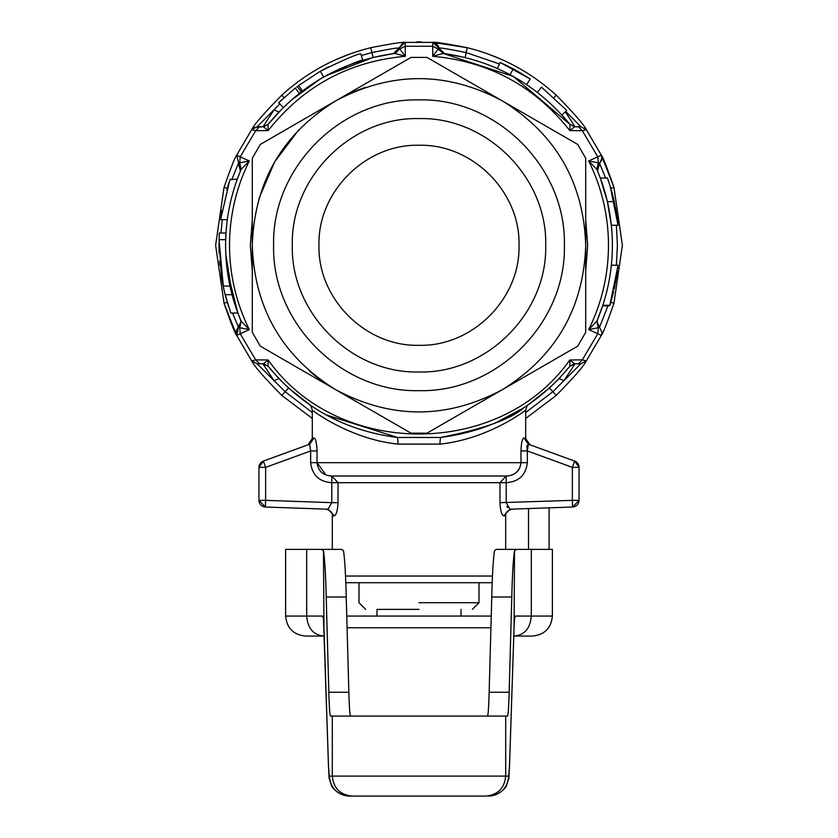 <?xml version="1.0" encoding="UTF-8"?>
<svg xmlns="http://www.w3.org/2000/svg" width="838" height="838" viewBox="0 0 838 838"><rect width="100%" height="100%" fill="white"/><g stroke="black" fill="none" stroke-linecap="round" stroke-linejoin="round"><path stroke-width="1.26" d="M323.531 636.052L324.201 636.052L323.531 636.052C313.297 634.869 307.682 628.207 306.687 616.056L285.632 616.056L285.632 549.372L321.205 549.372L323.468 550.671C324.767 559.407 325.678 574.847 326.212 597.012L328.842 692.261C329.24 707.136 329.795 715.076 330.528 716.081L507.472 716.081C508.205 715.065 508.76 707.125 509.158 692.261L511.788 597.012C512.322 574.847 513.233 559.407 514.532 550.671L516.795 549.372L531.313 549.372L531.313 616.056C530.318 628.207 524.703 634.869 514.469 636.052L513.799 636.052L514.469 636.052M328.559 767.671L323.468 618.413L322.473 616.056L306.687 616.056L306.687 549.372M514.008 629.076L514.532 618.413L515.527 616.056L552.368 616.056L552.368 549.372L531.313 549.372M549.1 507.838L549.1 549.372M509.494 766.33L508.718 776.093C507.44 788.16 500.778 794.833 488.722 796.1C499.49 795.775 506.613 787.081 506.676 784.986C509.923 774.679 508.404 782.608 509.494 766.99L514.05 627.767L509.441 767.671M485.495 796.1L479.011 796.1M358.161 796.1L349.278 796.1C338.51 795.775 331.387 787.081 331.324 784.986C328.077 774.679 329.596 782.608 328.506 766.99L323.992 629.076M326.212 597.012L346.23 597.012C345.696 574.721 344.774 559.25 343.465 550.587L341.579 549.372L321.205 549.372M516.795 549.372L496.421 549.372L494.535 550.587C493.226 559.25 492.304 574.721 491.77 597.012L511.788 597.012M528.506 549.372L528.506 508.561M440.013 796.1L444.926 796.1M371.496 796.1L376.115 796.1M459.13 796.1L470.422 796.1M508.718 776.093L505.691 776.093C504.507 788.244 497.835 794.916 485.684 796.1L352.316 796.1C340.165 794.916 333.493 788.244 332.309 776.093L332.309 716.081M349.278 796.1C337.222 794.833 330.56 788.16 329.282 776.093L328.506 766.33M346.23 597.012L348.859 692.261C349.31 707.701 349.865 715.642 350.546 716.081M487.454 716.081C488.135 715.642 488.69 707.701 489.141 692.261L491.77 597.012M329.282 776.093L505.691 776.093L505.691 716.081M346.754 616.056L491.246 616.056L346.754 616.056L376.985 616.056L376.985 609.383L419 609.383M231.738 324.662L230.712 322.18M334.938 60.085L349.593 54.114L334.938 60.085M416.601 41.91L421.399 41.91L416.601 41.91M488.407 54.114L503.062 60.085L488.407 54.114M461.015 616.056L461.015 609.383M616.349 278.048L617.459 278.048L617.407 270.884M240.736 166.898L240.422 171.067L241.145 169.36L239.71 162.844L249.315 160.969L241.145 169.36C230.859 193.641 225.684 218.948 225.611 245.283C225.684 271.627 230.859 296.935 241.145 321.205L239.71 327.731L238.453 327.249L232.566 313.035M399.894 49.149L405.32 56.303C348.975 61.425 303.262 86.178 268.191 130.571L263.478 126.842L259.56 126.758L255.695 130.718L240.192 156.853L249.315 160.969C236.211 187.544 229.612 215.649 229.518 245.283C229.612 274.916 236.211 303.031 249.315 329.606L236.662 335.399L251.693 360.937L255.695 359.848L268.191 359.994L268.045 366.154C301.795 407.048 344.963 430.826 397.568 437.478L440.432 437.478C493.037 430.826 536.205 407.048 569.955 366.154L569.809 359.994L582.305 359.848L586.307 360.937L601.338 335.399L588.685 329.606L596.855 321.205C607.141 296.935 612.316 271.627 612.389 245.283C612.316 218.948 607.141 193.641 596.855 169.36L588.685 160.969L601.338 155.177L586.307 129.639L582.305 130.718L569.809 130.571L569.955 124.412C536.781 84.261 494.546 60.598 443.26 53.433L432.68 56.303L432.785 42.371L405.215 42.371L405.32 56.303L394.96 53.402C343.433 60.598 301.135 84.271 268.045 124.412L268.191 130.571L255.695 130.718L251.693 129.639L236.662 155.177L240.192 156.853L239.71 162.844L238.453 163.326L240.716 166.835M252.29 270.821L250.332 245.283L252.29 219.755M313.517 113.685L357.805 88.116M480.195 88.116L524.483 113.685M585.71 219.755L587.668 245.283L585.71 270.821M219.011 240.118L219.326 233.016L226.009 233.016L225.632 242.936M237.866 313.014L236.924 310.448M230.188 287.099L229.958 286.03L223.138 286.03L225.15 294.693L232.032 294.693L237.866 313.035L227.402 271.47M225.841 254.626L232.545 296.6M231.644 293.185L231.12 291.079M229.643 180.757L220.593 219.671L227.318 219.671L227.402 219.095M236.588 181.081L237.28 179.154L230.021 179.667M224.605 292.546L230.764 313.035L237.866 313.035L241.145 321.205L249.315 329.606L239.71 327.731L240.192 333.723L255.695 359.848L259.56 363.818L263.478 363.734L268.191 359.994C337.704 458.648 500.296 458.648 569.809 359.994L574.522 363.734L578.44 363.818L582.305 359.848L597.808 333.723L598.29 327.731L588.685 329.606C601.789 303.031 608.388 274.916 608.482 245.283C608.388 215.649 601.789 187.544 588.685 160.969L598.29 162.844L597.808 156.853L582.305 130.718L578.44 126.758L574.522 126.842L569.809 130.571C534.738 86.178 489.025 61.425 432.68 56.303L438.211 49.033L432.659 46.279L405.341 46.279L399.674 48.908L394.52 53.454L373.109 57.424L325.888 75.797L373.109 57.424L371.925 52.564C388.172 49.264 397.222 47.745 399.077 48.007L399.674 48.908M231.969 179.154L238.453 163.326L240.422 171.067L237.28 179.154L230.01 179.688M524.483 376.891L480.195 402.46M357.805 402.46L313.517 376.891M219.095 253.003L218.959 243.502M219.965 265.426L219.577 261.205M228.208 305.461L228.407 306.121M225.391 295.646L226.648 300.255M227.308 302.518L227.779 304.068M224.877 293.667L224.49 292.053M223.4 287.245L223.715 288.712M225.705 239.542L219.022 239.678L223.411 287.298M219.326 233.016L219.032 239.542M221.483 277.032L223.578 288.094M225.15 294.693L230.764 313.035L224.647 292.692M223.557 288.01L221.777 278.834M221.452 276.854L219.022 239.678L225.694 239.678M225.705 296.841L225.37 295.563M224.752 293.111L223.526 287.843M222.018 210.348L221.567 213.009M221.337 214.434L220.593 219.671M229.423 181.385L229.256 181.909M229.015 182.621L228.208 185.104M228.69 183.595L229.706 180.568M229.989 179.741L230.199 179.154M227.643 186.926L228.355 184.653M228.166 185.261L227.884 186.141M226.805 189.765L227.14 188.613M240.422 319.498L240.935 322.064L236.138 330.968M240.935 322.064L238.453 327.249L236.662 335.399C235.153 333.765 230.953 323.049 224.05 303.262L236.567 335.19M227.245 188.257L224.05 187.314C230.879 167.705 235.08 156.989 236.662 155.177L240.59 170.669M284.03 97.627L281.778 95.165C307.452 71.89 337.106 56.073 370.742 47.714C337.106 56.073 307.452 71.89 281.778 95.165C264.106 113.161 254.082 124.653 251.693 129.639L257.182 126.758L279.808 103.933M281.924 99.586L278.635 102.739L283.317 107.494L268.16 124.265L262.964 126.758L254.155 127.491M617.952 224.343L618.046 225.254L611.342 225.286L607.393 201.623L600.301 178.002L596.855 169.36L598.29 162.844L599.547 163.326L602.03 158.131L601.338 155.177C602.931 157.02 607.131 167.726 613.95 187.314L601.433 155.386M443.26 53.433L438.211 49.033L438.923 48.007C440.882 47.766 449.933 49.285 466.075 52.564L467.258 47.714L432.785 42.371C435.247 41.91 446.738 43.691 467.258 47.714C500.894 56.073 530.548 71.89 556.223 95.165C573.883 113.151 583.918 124.642 586.307 129.639L580.818 126.758L575.036 126.758L569.84 124.265L564.341 117.718M361.335 55.465L371.925 52.564L370.742 47.714C391.294 43.691 402.785 41.91 405.215 42.371L399.077 48.007L397.17 51.736M268.16 124.265L263.478 126.842M298.569 85.539L302.487 90.944L301.711 91.531M328.517 66.862L320.357 71.24C344.418 59.467 357.92 53.674 360.853 53.873L362.791 60.252C359.921 60.074 346.88 65.668 323.646 77.044L328.842 74.205M299.313 93.395L299.857 92.966L299.313 93.395L295.29 88.074M499.427 63.939L466.075 52.564L465.226 57.508L444.632 53.611L432.785 42.371M517.392 71.104L530.276 79.034L513.233 68.821L510.091 74.697L512.825 76.195M574.522 126.842L569.84 124.265L575.036 126.758L565.325 111.8M563.817 117.121L561.869 114.953L566.792 110.459L541.463 87.1L537.388 92.379M601.139 180.317L601.904 182.506M602.302 183.669L602.931 185.575M602.91 185.502L604.428 190.383M608.388 206.2L608.996 209.27M609.058 209.573L609.331 211.061M610.85 220.96L611.331 225.129M601.831 182.265L600.783 179.322M604.418 190.352L607.393 201.644L614.233 201.623C612.547 192.96 607.183 177.028 607.403 178.002L600.333 178.075M602.072 182.988L602.271 183.574M602.648 184.685L602.417 183.993M602.396 183.941L602.208 183.386L602.396 183.941M607.571 202.398L608 204.336M607.864 203.718L607.445 201.874M608.357 206.001L608.011 204.409M605.769 295.426L608.042 286.02M610.933 268.946L611.153 267.071M611.363 265.133L618.046 265.29L611.342 265.29M607.927 305.818L599.547 327.249L598.29 327.731L596.855 321.205L602.836 305.304L609.844 305.283L618.046 265.29M260.272 144.44L335.64 100.916C346.314 94.883 356.244 90.389 365.441 87.414M227.245 302.319L224.05 303.262L215.617 245.283L224.05 187.314L215.617 245.283M236.651 335.378L236.117 331.041M236.138 330.989L238.453 327.249M610.755 188.257L613.95 187.314L622.383 245.283L613.95 303.262C607.121 322.871 602.92 333.576 601.338 335.399L602.03 332.445L597.065 322.064L597.41 319.906M578.44 363.818L580.818 363.818L586.307 360.937C583.918 365.923 573.894 377.414 556.223 395.41L525.698 418.445L556.223 395.41L552.85 391.713L525.698 412.537M312.302 412.537L285.15 391.713L281.778 395.41L312.302 418.445L281.778 395.41C264.117 377.425 254.082 365.934 251.693 360.937L257.182 363.818L259.56 363.818M610.755 302.319L613.95 303.262L622.383 245.283L613.95 187.314M605.612 178.002L599.547 163.326L601.642 160.383L601.757 156.277M467.258 47.714C500.894 56.073 530.548 71.89 556.223 95.165L553.97 97.627M565.734 111.423L580.818 126.758M251.693 129.639L254.008 127.565M300.004 84.47L300.538 84.083M323.646 77.044L320.357 71.24L298.464 85.623M278.635 102.739L295.186 88.158M301.292 91.855L297.228 86.565L296.704 86.963M295.238 88.105L294.012 89.09M294.41 88.765L295.458 87.938M257.182 126.758L262.964 126.758L274.047 109.851L278.876 112.009M320.116 79.097L290.472 100.79L320.116 79.097M397.128 51.788L393.368 53.611L399.077 48.007L393.368 53.611M529.333 78.416L513.233 68.821L500.108 62.41L497.405 68.507M505.335 64.819L530.276 79.034L526.568 84.575M530.255 79.023L500.108 62.41L515.548 70.078M599.547 163.326L597.578 171.067M611.436 190.624L610.755 188.267M610.619 187.827L610.452 187.272M610.389 187.063L610.137 186.246M608.168 180.18L607.581 178.515M618.004 224.846L614.233 201.623L617.03 216.916M617.061 217.105L617.826 223.201M618.046 225.286L610.294 186.748M607.456 178.138L608.074 179.919M609.289 183.564L608.032 179.793M610.912 188.801L609.666 184.706M616.904 216.036L617.994 224.689L614.233 201.644L610.116 186.172M610.609 187.796L611.321 190.195M611.384 190.425L612.379 194.028M611.74 191.672L610.892 188.718M616.778 275.388L614.505 287.727M602.669 305.818L609.676 305.818L609.97 304.875M609.991 304.823L610.734 302.361M610.902 301.806L612.903 294.536M610.158 304.299L609.907 305.095M610.483 303.209L610.232 304.026M617.816 267.542L617.721 268.317M614.579 287.35L614.149 289.33M611.667 299.145L611.908 298.286M612.976 294.232L613.646 291.509M597.065 322.064L597.578 319.498L597.065 322.064M569.84 366.311L575.036 363.818L580.818 363.818L552.85 391.713L549.477 388.025L526.955 405.728L549.477 388.025L559.124 378.567L569.955 366.154L574.522 363.734M526.84 445.9L528.307 444.213L524.022 437.949C522.325 438.431 521.309 442.768 520.974 450.959C521.309 442.778 522.325 438.442 524.022 437.949L525.698 438.588L525.698 410.117C526.327 409.803 488.711 439.091 439.866 444.109L440.432 437.478C482.992 429.182 510.824 419.262 523.918 407.739L496.211 422.593L505.262 418.361L496.19 422.593A6.673 6.673 0 0 0 496.19 422.603M439.866 444.109L398.134 444.109C349.582 439.206 311.715 409.855 312.302 410.117L312.302 438.588L313.978 437.949C315.675 438.431 316.691 442.768 317.026 450.959L316.764 445.91M326.024 414.862L397.568 437.478L398.134 444.109M263.478 363.734L268.045 366.154L278.876 378.567L288.523 388.025L311.045 405.728L288.523 388.025L285.15 391.713L257.182 363.818L262.964 363.818L268.16 366.311L262.964 363.818L274.047 380.714L278.876 378.567M341.789 422.593L332.738 418.361L341.789 422.593A6.673 6.673 0 0 1 341.852 422.614L325.93 414.8M411.029 433.173L335.64 389.66C325.092 383.437 316.23 377.079 309.054 370.606M563.073 161.409L563.681 162.457L563.073 161.409M258.952 198.606L274.623 161.933L298.558 130.026L274.623 161.933L258.952 198.606M610.148 186.266L611.342 190.268M611.415 190.551L612.044 192.792M612.777 195.558L614.233 201.623M615.396 207.196L616.443 213.093M616.517 213.554L616.967 216.497M575.036 363.818L563.953 380.714L559.124 378.567M515.548 417.041L518.324 415.239M522.503 412.411L523.802 411.489M314.219 411.5L315.591 412.464M319.697 415.26L322.494 417.062M602.993 185.753L602.805 185.177M610.713 219.891L610.368 217.44M610.284 216.853L609.341 211.145M609.352 211.207L608.985 209.217M528.474 404.702L528.558 404.639C527.919 404.146 526.955 405.969 525.698 410.117L525.698 438.588L530.087 444.863L528.307 444.213L527.353 450.959L520.974 450.959L520.974 462.681L527.353 462.681L527.353 450.959L572.375 467.353L574.659 461.078L528.307 444.213L574.659 461.078L579.048 467.353L572.375 467.353L572.375 500.359L499.972 502.664L499.972 482.688L338.028 482.688L331.796 476.015L506.204 476.015C515.014 475.492 519.937 471.05 520.974 462.681L317.026 462.681C318.073 471.05 322.997 475.502 331.796 476.015L330.298 475.953M317.026 462.681L310.647 462.681L310.647 450.959L309.693 444.213L263.342 461.078L265.625 467.353L310.647 450.959L317.026 450.959L317.026 462.681L325.94 474.957M335.525 514.867L334.32 515.873L332.309 515.799C332.707 512.688 330.56 510.468 325.877 509.137L328.046 509.211L331.796 502.664L338.028 502.664C337.567 510.635 336.331 515.035 334.32 515.873L328.046 509.211L265.395 507.021L258.952 500.359L258.952 467.353L263.342 461.078L309.693 444.213L307.913 444.863L309.693 444.213L313.978 437.949M307.913 444.863L312.302 438.588L312.302 410.117C311.045 405.969 310.081 404.146 309.442 404.649L309.526 404.702M426.971 57.403L577.707 144.419L585.71 158.277L585.699 332.319L577.707 346.157L426.971 433.173M335.891 100.77L335.64 100.916C391.21 71.23 446.79 71.23 502.36 100.916C555.845 134.195 583.625 182.317 585.71 245.283C583.625 308.248 555.845 356.38 502.36 389.66C446.79 419.346 391.21 419.346 335.64 389.66L260.293 346.157L252.29 332.298L252.29 245.283C254.375 182.317 282.155 134.195 335.64 100.916L411.029 57.403M260.293 144.419L252.29 158.277L252.29 245M519.476 468.589L516.596 472.213M512.028 474.968L510.646 475.418M527.332 450.896L526.819 446.036M506.204 476.015L499.972 482.688L506.204 482.688L506.204 476.015M427.003 57.403L410.997 57.403M335.399 389.523L335.64 389.66C282.155 356.38 254.375 308.248 252.29 245.283M331.796 476.015L331.796 482.688L338.028 482.688L338.028 502.664M332.309 515.799L332.309 549.372M345.497 576.041L492.503 576.041M505.691 549.372L505.691 515.799L505.691 549.372L505.691 515.799L503.68 515.873C501.669 515.045 500.433 510.646 499.972 502.664M410.997 433.162L427.003 433.162M273.628 245.283C271.627 167.61 341.317 97.91 419 99.911C496.683 97.91 566.373 167.61 564.372 245.283C566.373 322.965 496.683 392.666 419 390.655C341.317 392.666 271.627 322.965 273.628 245.283M335.577 514.794L336.143 513.673M336.174 513.589L336.782 511.903M503.669 515.873L509.954 509.211L572.605 507.021L509.954 509.211L506.204 502.664L506.204 482.688C518.827 481.766 525.866 475.094 527.353 462.681M345.769 582.714L492.231 582.714M292.305 245.283C290.566 312.993 351.3 373.727 419 371.988C486.7 373.727 547.434 312.993 545.695 245.283C547.434 177.583 486.7 116.849 419 118.587C351.3 116.849 290.566 177.583 292.305 245.283C290.566 312.993 351.3 373.727 419 371.988C486.7 373.727 547.434 312.993 545.695 245.283C547.434 177.583 486.7 116.849 419 118.587C351.3 116.849 290.566 177.583 292.305 245.283M310.647 462.681C312.155 475.125 319.205 481.787 331.796 482.688L331.796 502.664L265.625 500.359L265.395 507.021L328.046 509.211M318.974 245.283C317.602 298.737 365.546 346.681 419 345.319C472.454 346.681 520.398 298.737 519.026 245.283C520.398 191.839 472.454 143.895 419 145.257C365.546 143.895 317.602 191.839 318.974 245.283C317.602 298.737 365.546 346.681 419 345.319C472.454 346.681 520.398 298.737 519.026 245.283C520.398 191.839 472.454 143.895 419 145.257C365.546 143.895 317.602 191.839 318.974 245.283M507.514 507.472L506.98 506.54M579.048 500.359L572.375 500.359L572.605 507.021L579.048 500.359L572.605 507.021A6.673 6.673 0 0 0 579.048 500.359L579.048 467.353A6.673 6.673 0 0 0 574.659 461.078L579.048 467.353A6.673 6.673 0 0 0 574.659 461.078M323.468 550.671L323.95 627.767M514.05 627.767L514.532 550.671M348.859 692.261L328.842 692.261M509.158 692.261L489.141 692.261M490.921 627.767L347.079 627.767M419 602.711L479.011 602.711L419 602.711M241.145 321.205C230.859 296.935 225.684 271.627 225.611 245.283M220.991 233.016L222.28 219.671M616.37 225.286L617.386 245.283L616.422 264.777M265.395 507.021L258.952 500.359A6.673 6.673 0 0 0 265.395 507.021A6.673 6.673 0 0 1 258.952 500.359L265.625 500.359L265.625 467.353L258.952 467.353L263.342 461.078A6.673 6.673 0 0 0 258.952 467.353M285.632 616.056C286.816 628.207 293.489 634.869 305.64 636.052L324.201 636.052M552.368 616.056C551.184 628.207 544.511 634.869 532.36 636.052L513.799 636.052M472.349 609.383L479.011 602.711L479.011 582.714M365.651 609.383L358.989 602.711L358.989 582.714M442.946 53.391L513.39 76.499L569.966 124.422M399.077 48.007L402.795 43M438.745 47.179L434.744 42.801M438.557 46.614L437.97 45.451M437.206 44.456L436.577 43.869M435.896 43.387L435.006 42.906M297.27 86.534L301.324 91.824M312.302 410.117L312.302 438.588M525.698 410.117L525.698 438.588M505.681 515.799C505.293 512.688 507.44 510.468 512.123 509.137"/></g></svg>
